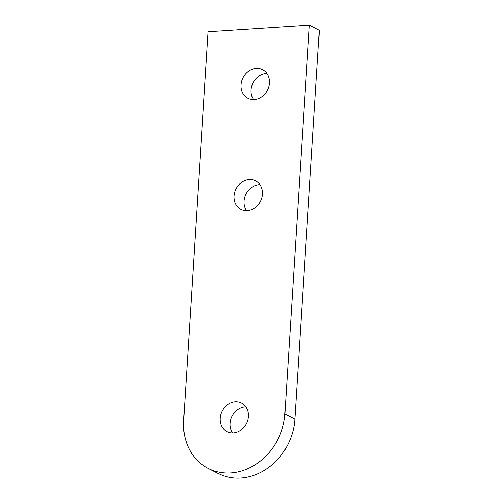 <?xml version="1.0" encoding="UTF-8"?>
<svg xmlns="http://www.w3.org/2000/svg" width="503" height="503" viewBox="0 0 503 503"><rect width="100%" height="100%" fill="white"/><g stroke="black" fill="none" stroke-linecap="round" stroke-linejoin="round"><path stroke-width="0.75" d="M254.26 99.556A16.039 13.694 117 0 1 247.954 98.286A16.039 13.694 117 0 1 241.685 81.272A16.039 13.694 117 0 1 256.222 68.439A16.039 13.694 117 0 1 262.528 69.703A16.039 13.694 117 0 1 268.797 86.723A16.039 13.694 117 0 1 254.26 99.556M266.886 73.507A16.039 13.694 -63 0 0 266.219 73.539A16.039 13.694 -63 0 0 252.871 83.215A16.039 13.694 -63 0 0 253.594 99.581M247.269 210.675A16.039 13.694 117 0 1 240.962 209.411A16.039 13.694 117 0 1 234.694 192.398A16.039 13.694 117 0 1 249.23 179.565A16.039 13.694 117 0 1 255.537 180.829A16.039 13.694 117 0 1 261.805 197.842A16.039 13.694 117 0 1 247.269 210.675M259.894 184.632A16.039 13.694 -63 0 0 259.227 184.658A16.039 13.694 -63 0 0 245.879 194.34A16.039 13.694 -63 0 0 246.602 210.707M233.285 432.926A16.039 13.694 117 0 1 226.979 431.662A16.039 13.694 117 0 1 220.71 414.648A16.039 13.694 117 0 1 235.247 401.809A16.039 13.694 117 0 1 241.553 403.079A16.039 13.694 117 0 1 247.822 420.093A16.039 13.694 117 0 1 233.285 432.926M245.91 406.883A16.039 13.694 -63 0 0 245.244 406.908A16.039 13.694 -63 0 0 231.896 416.585A16.039 13.694 -63 0 0 232.619 432.951M208.116 31.72L309.358 25.15L284.887 414.082A57.285 48.898 117 0 1 208.248 468.406A57.285 48.898 117 0 1 183.645 420.653L208.116 31.72M208.248 468.406L218.245 473.505A57.285 48.898 -63 0 0 294.884 419.181L319.355 30.249L309.358 25.15M294.884 419.181L284.887 414.082"/></g></svg>
